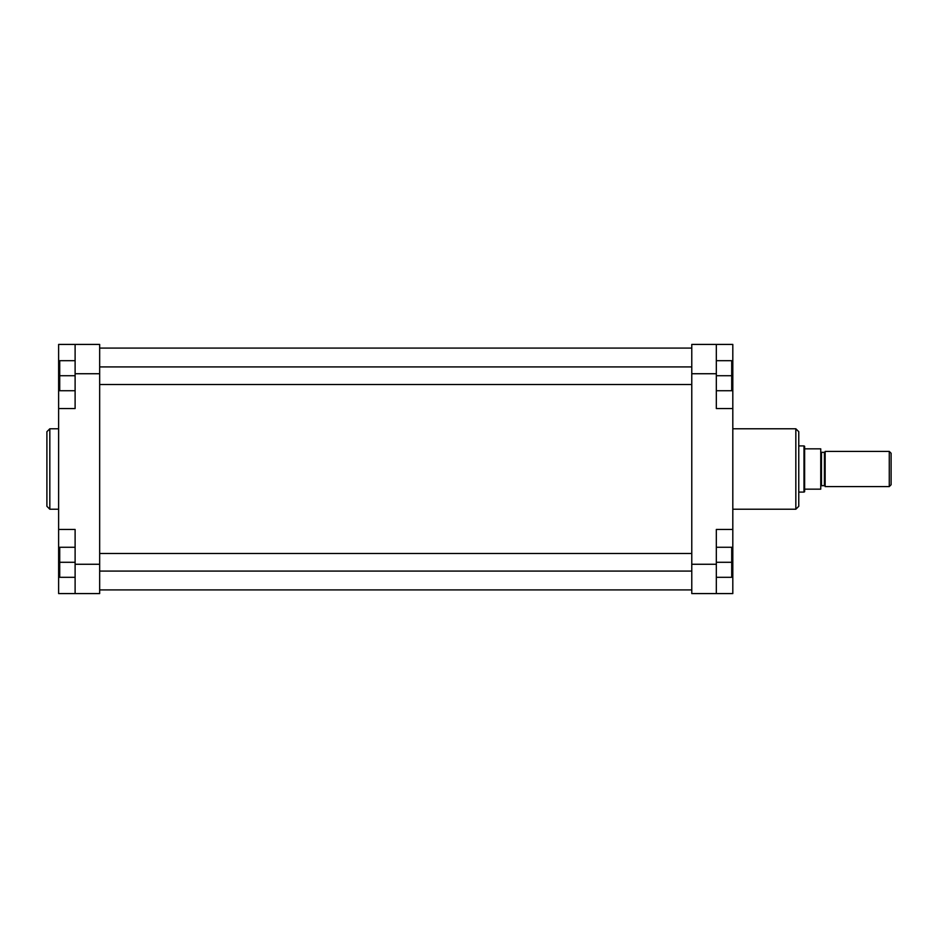 <?xml version="1.0" encoding="UTF-8"?>
<svg xmlns="http://www.w3.org/2000/svg" width="938" height="938" viewBox="0 0 938 938"><rect width="100%" height="100%" fill="white"/><g stroke="black" fill="none" stroke-linecap="round" stroke-linejoin="round"><path stroke-width="1.41" d="M46.9 469L46.9 431.703L49.831 428.772L49.831 509.228L46.9 506.297L46.9 469M75.11 593.578L75.11 529.454L58.625 529.454L58.625 593.578L99.663 593.578L99.663 373.734L75.11 373.734L75.11 344.422L58.625 344.422L58.625 529.454M58.625 408.546L75.11 408.546L75.11 373.734M75.11 344.422L99.663 344.422L99.663 373.734M75.11 390.736L59.727 390.736L59.727 360.684L75.11 360.684M59.727 375.716L75.11 375.716M75.11 577.304L59.727 577.304L59.727 547.264L75.11 547.264M59.727 562.284L75.11 562.284M798.766 493.177L798.766 469L798.766 506.297L795.834 509.228L795.834 428.772L798.766 431.703L798.766 469M732.813 529.454L716.327 529.454L716.327 593.578L732.813 593.578L732.813 344.422L716.327 344.422L716.327 408.546L732.813 408.546M716.327 593.578L691.775 593.578L691.775 344.422L716.327 344.422M716.327 360.684L731.71 360.684L731.71 390.736L716.327 390.736M731.71 375.716L716.327 375.716M716.327 547.264L731.71 547.264L731.71 577.304L716.327 577.304M731.71 562.284L716.327 562.284M825.147 451.6A0.739 0.739 0 0 1 824.408 452.327L821.477 452.327L821.477 485.673L824.408 485.673L824.408 452.327M825.147 486.4A0.739 0.739 0 0 0 824.408 485.673M820.75 486.4A0.739 0.739 0 0 1 821.477 485.673M820.75 451.6A0.739 0.739 0 0 0 821.477 452.327M891.1 453.242L891.1 484.758L889.271 486.588L889.271 451.413L891.1 453.242M889.271 451.413L825.147 451.413L825.147 486.588L889.271 486.588M804.628 446.277L804.628 491.711L803.995 492.087L803.995 445.913L804.628 446.277M798.766 492.087L803.995 492.087M798.766 445.913L803.995 445.913M804.628 489.155L820.75 489.155L820.75 448.845L804.628 448.845M75.11 564.266L99.663 564.266M59.727 386.562L58.625 386.562M59.727 551.438L58.625 551.438M716.327 373.734L691.775 373.734M691.775 564.266L716.327 564.266M731.71 386.562L732.813 386.562M731.71 551.438L732.813 551.438M58.625 428.772L49.831 428.772M58.625 509.228L49.831 509.228M732.813 428.772L795.834 428.772M732.813 509.228L795.834 509.228M99.663 553.49L691.775 553.49M99.663 571.078L691.775 571.078M99.663 366.922L691.775 366.922M99.663 384.51L691.775 384.51M99.663 348.08L691.775 348.08M99.663 589.908L691.775 589.908"/></g></svg>
